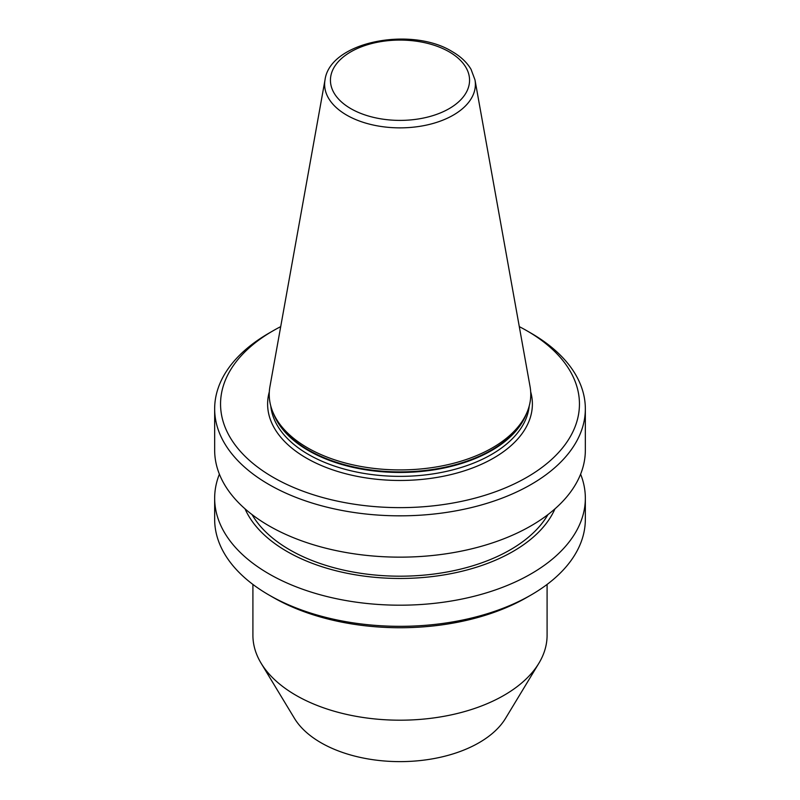 <?xml version="1.0" encoding="UTF-8"?>
<svg xmlns="http://www.w3.org/2000/svg" width="800" height="800" viewBox="0 0 800 800"><rect width="100%" height="100%" fill="white"/><g stroke="black" fill="none" stroke-linecap="round" stroke-linejoin="round"><path stroke-width="1.2" d="M325.02 79.86L269.93 386.64A130.77 75.5 0 0 0 273.64 413.85A130.77 75.5 0 0 0 307.53 447.81A130.77 75.5 0 0 0 433.94 467.33A130.77 75.5 0 0 0 526.36 413.85A130.77 75.5 0 0 0 530.07 386.64L474.98 79.86L471.04 69.31C466.9 62.34 460.59 56.42 452.13 51.55C411.24 26.13 329.97 41.57 325.02 79.86A75.38 43.52 0 0 0 346.7 115.12A75.38 43.52 0 0 0 432.41 123.64A75.38 43.52 0 0 0 474.98 79.86M273.11 477.29A179.45 103.61 0 0 0 526.89 477.29A179.45 103.61 0 0 0 526.9 330.77A179.45 103.61 0 0 0 526.89 330.77L531.05 333.17A185.34 107 0 0 0 531.05 333.17A185.34 107 0 0 1 585.34 408.83A185.34 107 0 0 1 470.93 507.69A185.34 107 0 0 1 268.95 484.5A185.34 107 0 0 1 214.66 408.83A185.34 107 0 0 1 268.94 333.17L273.1 330.77A179.45 103.61 0 0 0 273.11 477.29M214.66 408.83L214.66 450.15A185.34 107 0 0 0 268.95 525.81A185.34 107 0 0 0 470.93 549.01A185.34 107 0 0 0 585.34 450.15L585.34 408.83M252.06 514.6A155.92 90.02 0 0 0 289.75 549.83A155.92 90.02 0 0 0 547.94 514.6M245.04 508.85A159.86 92.29 0 0 0 286.96 551.44A159.86 92.29 0 0 0 442.43 575.16A159.86 92.29 0 0 0 554.96 508.85M219.39 474.17A185.34 107 0 0 0 214.66 498.19A185.34 107 0 0 0 268.95 573.86A185.34 107 0 0 0 470.93 597.05A185.34 107 0 0 0 585.34 498.19A185.34 107 0 0 0 580.61 474.17M531.06 594.99L526.9 597.39A179.45 103.61 0 0 1 273.11 597.39A179.45 103.61 0 0 0 273.11 597.39L268.95 594.99A185.34 107 0 0 0 531.06 594.99A185.34 107 0 0 0 585.34 519.33L585.34 498.19M252.91 584.43L252.91 635.27A147.09 84.92 0 0 0 261.13 663.27A147.09 84.92 0 0 0 295.99 695.32A147.09 84.92 0 0 0 538.87 663.27A147.09 84.92 0 0 0 547.09 635.27L547.09 584.43M261.13 663.27L294.46 718.36A111.79 64.54 0 0 0 320.95 742.72A111.79 64.54 0 0 0 505.54 718.36L538.87 663.27M214.66 498.19L214.66 519.33A185.34 107 0 0 0 268.94 594.99A185.34 107 0 0 0 268.95 594.99L273.1 597.39M531.06 333.17L526.9 330.77A179.45 103.61 0 0 0 519.29 326.63M280.71 326.63A179.45 103.61 0 0 0 273.1 330.77M273.64 413.85L274.78 416.33A129.58 74.81 0 0 0 308.37 449.98A129.58 74.81 0 0 0 433.63 469.33A129.58 74.81 0 0 0 525.22 416.33L526.36 413.85M273.45 413.43A129.44 74.73 0 0 0 308.47 450.58A129.44 74.73 0 0 0 436.63 469.41A129.44 74.73 0 0 0 526.55 413.43M270.78 405.99A129.44 74.73 0 0 0 308.47 454.47A129.44 74.73 0 0 0 446.02 471.48A129.44 74.73 0 0 0 529.22 405.99M269.31 391.84A132.38 76.43 0 0 0 306.39 458.08A132.38 76.43 0 0 0 460.28 472.08A132.38 76.43 0 0 0 530.69 391.84M350.81 108.63A69.56 40.16 0 0 0 449.19 108.63A69.56 40.16 0 0 0 449.19 51.84A69.56 40.16 0 0 0 350.81 51.84A69.56 40.16 0 0 0 350.81 108.63"/></g></svg>
